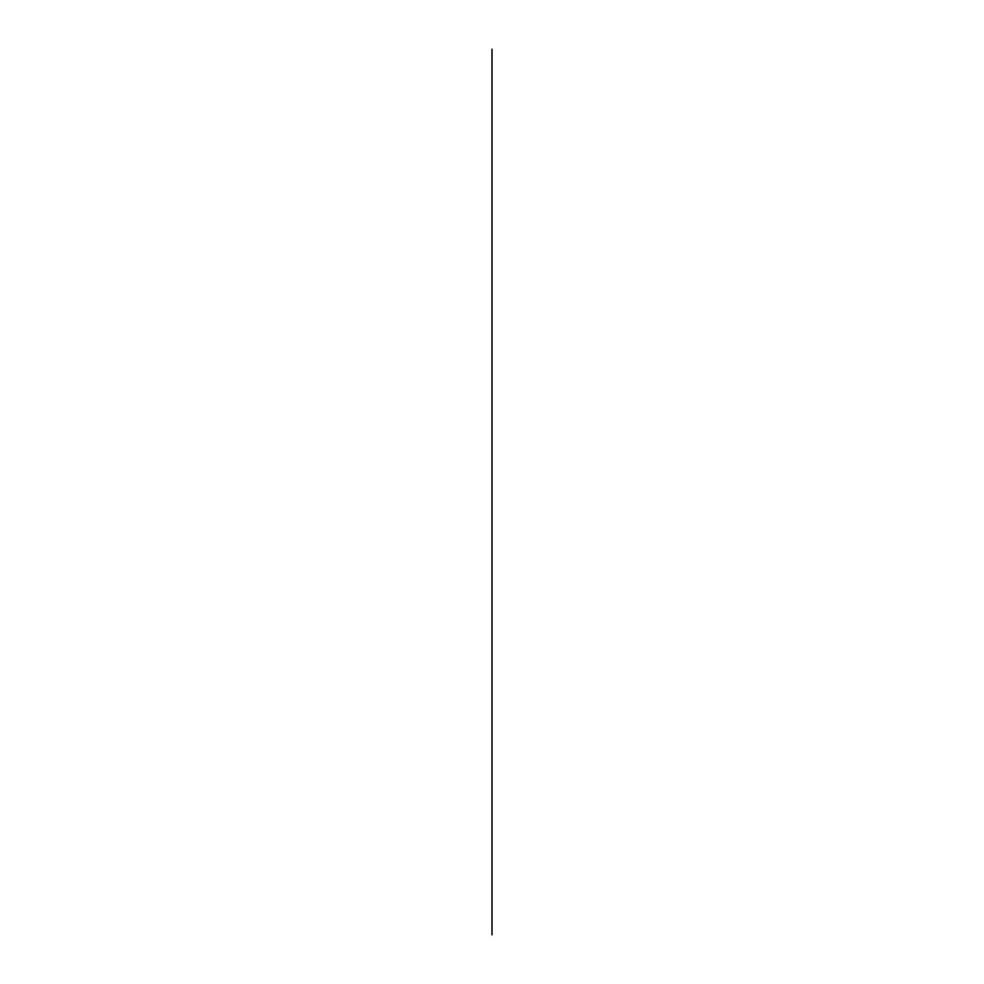 <?xml version="1.0" encoding="UTF-8"?>
<svg xmlns="http://www.w3.org/2000/svg" width="984" height="984" viewBox="0 0 984 984"><rect width="100%" height="100%" fill="white"/><g stroke="black" fill="none" stroke-linecap="round" stroke-linejoin="round"><path stroke-width="1.48" d="M492 934.8L492 49.2L492 934.8"/></g></svg>
